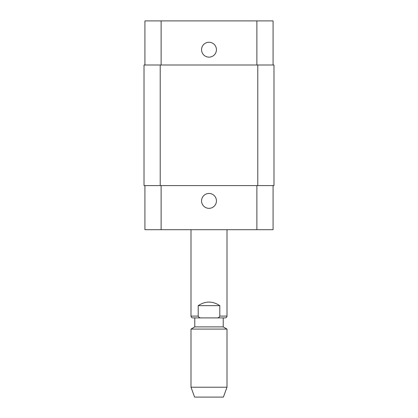 <?xml version="1.0" encoding="UTF-8"?>
<svg xmlns="http://www.w3.org/2000/svg" width="418" height="418" viewBox="0 0 418 418"><rect width="100%" height="100%" fill="white"/><g stroke="black" fill="none" stroke-linecap="round" stroke-linejoin="round"><path stroke-width="0.63" d="M198.2 305.662C205.4 300.903 212.6 300.903 219.8 305.662L219.8 316.102C219.204 317.45 218.076 318.051 216.419 317.899L201.581 317.899C199.924 318.051 198.796 317.45 198.2 316.102L198.2 305.662L219.8 305.662M216.419 317.899C218.076 318.051 219.204 317.45 219.8 316.102L227 316.102C226.896 317.194 226.295 317.795 225.197 317.899L216.419 317.899M201.581 317.899L192.802 317.899C191.705 317.795 191.104 317.194 191 316.102L198.2 316.102M194.778 326.902L223.222 326.902L223.222 317.899L194.778 317.899L194.778 326.902L191 329.081L191 387.209L227 387.209L227 329.081L191 329.081M227 229.701L227 316.102M223.222 326.902L227 329.081M227 387.209L223.4 397.1L194.6 397.1L191 387.209M201.56 200.901A7.44 7.44 0 0 1 212.72 194.454A7.44 7.44 0 0 1 212.72 207.344A7.44 7.44 0 0 1 201.56 200.901M201.56 49.7A7.44 7.44 0 0 1 212.72 43.258A7.44 7.44 0 0 1 212.72 56.143A7.44 7.44 0 0 1 201.56 49.7M273.079 64.999L273.079 20.9L144.921 20.9L144.921 64.999M273.079 185.602L273.079 229.701L144.921 229.701L144.921 185.602M257.781 185.602L273.978 185.602L273.978 64.999L144.022 64.999L144.022 185.602L257.781 185.602L257.781 64.999M161.118 185.602L161.118 229.701M256.882 185.602L256.882 229.701M161.118 64.999L161.118 20.9M256.882 64.999L256.882 20.9M160.219 64.999L160.219 185.602M191 229.701L191 316.102"/></g></svg>
